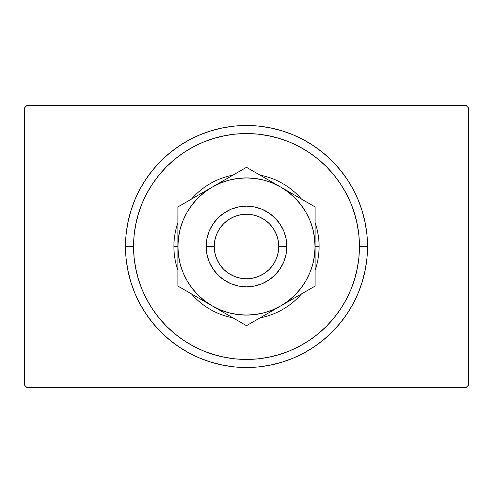 <?xml version="1.0" encoding="UTF-8"?>
<svg xmlns="http://www.w3.org/2000/svg" width="493" height="493" viewBox="0 0 493 493"><rect width="100%" height="100%" fill="white"/><g stroke="black" fill="none" stroke-linecap="round" stroke-linejoin="round"><path stroke-width="0.74" d="M465.928 105.323L27.072 105.323L465.928 105.323L468.35 107.745L468.35 385.255L468.35 107.745L465.928 105.323M27.072 387.677L465.928 387.677L27.072 387.677L24.65 385.255L24.65 107.745L24.65 385.255L27.072 387.677M468.35 385.255L465.928 387.677L468.35 385.255M24.65 107.745L27.072 105.323L24.65 107.745M367.507 246.5L359.44 246.5A112.94 112.94 0 0 1 246.5 359.44A112.94 112.94 0 0 1 133.56 246.5L125.493 246.5A121.007 121.007 0 0 0 246.5 367.507A121.007 121.007 0 0 0 367.507 246.5A121.007 121.007 0 0 1 246.5 367.507A121.007 121.007 0 0 1 125.493 246.5A121.007 121.007 0 0 1 246.5 125.493A121.007 121.007 0 0 1 367.507 246.5L366.928 234.637L365.184 222.891L362.3 211.374L358.3 200.189L353.222 189.454L347.115 179.273L340.041 169.734L332.066 160.934L323.266 152.959L313.727 145.885L303.546 139.778L292.811 134.7L281.626 130.7L270.109 127.816L258.363 126.072L246.5 125.493L234.637 126.072L222.891 127.816L211.374 130.7L200.189 134.7L189.454 139.778L179.273 145.885L169.734 152.959L160.934 160.934L152.959 169.734L145.885 179.273L139.778 189.454L134.7 200.189L130.7 211.374L127.816 222.891L126.072 234.637L125.493 246.5L126.072 258.363L127.816 270.109L130.7 281.626L134.7 292.811L139.778 303.546L145.885 313.727L152.959 323.266L160.934 332.066L169.734 340.041L179.273 347.115L189.454 353.222L200.189 358.3L211.374 362.3L222.891 365.184L234.637 366.928L246.5 367.507L258.363 366.928L270.109 365.184L281.626 362.3L292.811 358.3L303.546 353.222L313.727 347.115L323.266 340.041L332.066 332.066L340.041 323.266L347.115 313.727L353.222 303.546L358.3 292.811L362.3 281.626L365.184 270.109L366.928 258.363L367.507 246.5A121.007 121.007 0 0 0 246.5 125.493A121.007 121.007 0 0 0 125.493 246.5L133.56 246.5L134.102 257.568L135.729 268.531L138.422 279.284L142.157 289.724L146.896 299.738L152.59 309.247L159.196 318.151L166.64 326.36L174.849 333.804L183.753 340.41L193.262 346.104L203.276 350.843L213.715 354.578L224.469 357.271L235.432 358.898L246.5 359.44L257.568 358.898L268.531 357.271L279.284 354.578L289.724 350.843L299.738 346.104L309.247 340.41L318.151 333.804L326.36 326.36L333.804 318.151L340.41 309.247L346.104 299.738L350.843 289.724L354.578 279.284L357.271 268.531L358.898 257.568L359.44 246.5L358.898 235.432L357.271 224.469L354.578 213.715L350.843 203.276L346.104 193.262L340.41 183.753L333.804 174.849L326.36 166.64L318.151 159.196L309.247 152.59L299.738 146.896L289.724 142.157L279.284 138.422L268.531 135.729L257.568 134.102L246.5 133.56L235.432 134.102L224.469 135.729L213.715 138.422L203.276 142.157L193.262 146.896L183.753 152.59L174.849 159.196L166.64 166.64L159.196 174.849L152.59 183.753L146.896 193.262L142.157 203.276L138.422 213.715L135.729 224.469L134.102 235.432L133.56 246.5A112.94 112.94 0 0 1 246.5 133.56A112.94 112.94 0 0 1 359.44 246.5L367.507 246.5M319.107 246.5L315.07 246.5L319.107 246.5A72.607 72.607 0 0 1 315.07 270.361A72.607 72.607 0 0 0 315.07 222.639A72.607 72.607 0 0 1 319.107 246.5M173.893 246.5A72.607 72.607 0 0 0 177.93 270.361A72.607 72.607 0 0 1 177.93 222.639A72.607 72.607 0 0 0 173.893 246.5L177.93 246.5L173.893 246.5M191.549 293.951A72.607 72.607 0 0 0 232.881 317.819A72.607 72.607 0 0 1 191.549 293.951M260.119 317.819A72.607 72.607 0 0 0 301.451 293.951A72.607 72.607 0 0 1 260.119 317.819M191.549 199.049A72.607 72.607 0 0 1 232.881 175.181A72.607 72.607 0 0 0 191.549 199.049M260.119 175.181A72.607 72.607 0 0 1 301.451 199.049A72.607 72.607 0 0 0 260.119 175.181M286.834 246.5L278.767 246.5A32.267 32.267 0 0 1 246.5 278.767A32.267 32.267 0 0 1 214.233 246.5L206.166 246.5A40.334 40.334 0 0 0 246.5 286.834A40.334 40.334 0 0 0 286.834 246.5A40.334 40.334 0 0 1 246.5 286.834A40.334 40.334 0 0 1 206.166 246.5L206.937 238.63L209.235 231.063L212.964 224.093L217.98 217.98L224.093 212.964L231.063 209.235L238.63 206.937L246.5 206.166L254.37 206.937L261.937 209.235L268.907 212.964L275.02 217.98L280.036 224.093L283.765 231.063L286.063 238.63L286.834 246.5L286.063 254.37L283.765 261.937L280.036 268.907L275.02 275.02L268.907 280.036L261.937 283.765L254.37 286.063L246.5 286.834L238.63 286.063L231.063 283.765L224.093 280.036L217.98 275.02L212.964 268.907L209.235 261.937L206.937 254.37L206.166 246.5A40.334 40.334 0 0 1 246.5 206.166A40.334 40.334 0 0 1 286.834 246.5A40.334 40.334 0 0 0 246.5 206.166A40.334 40.334 0 0 0 206.166 246.5L214.233 246.5L214.849 252.798L216.686 258.85L219.668 264.427L223.68 269.32L228.573 273.332L234.15 276.314L240.202 278.151L246.5 278.767L252.798 278.151L258.85 276.314L264.427 273.332L269.32 269.32L273.332 264.427L276.314 258.85L278.151 252.798L278.767 246.5L278.151 240.202L276.314 234.15L273.332 228.573L269.32 223.68L264.427 219.668L258.85 216.686L252.798 214.849L246.5 214.233L240.202 214.849L234.15 216.686L228.573 219.668L223.68 223.68L219.668 228.573L216.686 234.15L214.849 240.202L214.233 246.5A32.267 32.267 0 0 1 246.5 214.233A32.267 32.267 0 0 1 278.767 246.5L286.834 246.5M177.93 245.033L177.93 246.42M177.93 223.015L177.93 221.77M212.249 187.094L177.93 206.912L177.93 236.246M238.31 172.051L221.104 181.985M241.41 170.258L212.212 187.112L221.086 181.991L212.212 187.112L204.755 192.097L198.013 198.013L192.097 204.755L187.112 212.212L183.149 220.26L180.265 228.752L178.509 237.577M280.819 187.137L246.5 167.318L177.93 206.912L177.93 246.5L178.515 255.448L180.265 264.248L183.149 272.74L187.112 280.788L192.097 288.245L198.013 294.987L204.755 300.903L212.212 305.888L246.5 325.682L315.07 286.088L315.07 256.754M309.98 203.973L280.788 187.112L272.74 183.149L264.248 180.265L255.423 178.509M315.07 226.084L315.07 221.77M315.07 247.967L314.485 237.552L312.735 228.752L309.851 220.26L305.888 212.212L300.903 204.755L294.987 198.013L288.245 192.097L280.788 187.112A68.57 68.57 0 0 1 280.788 305.888L271.785 311.083M315.07 269.985L315.07 266.953M280.739 305.913L271.914 311.009M255.725 320.358L280.788 305.888L288.245 300.903L294.987 294.987L300.903 288.245L305.888 280.788L309.851 272.74L312.735 264.248L314.491 255.423M251.59 322.742L271.779 311.089M177.93 266.929L177.93 271.23M177.93 256.785L177.93 286.088L194.606 295.72M212.169 305.857L220.26 309.851L228.752 312.735L237.577 314.491M194.618 295.726L212.212 305.888A68.57 68.57 0 0 1 212.212 187.112A68.57 68.57 0 0 1 280.788 187.112L246.5 167.318L238.335 172.032M186.138 290.827L246.5 325.682L254.665 320.968M183.02 289.027L203.202 300.681M194.501 197.342L187.18 201.569L194.501 197.342M198.168 195.222L203.202 192.319L198.168 195.222M183.02 203.973L186.095 202.198L183.02 203.973M271.779 181.917L266.744 179.008L271.772 181.911M263.071 176.888L255.744 172.655L263.071 176.888M251.59 170.258L254.665 172.032L251.59 170.258M315.07 228.684L315.07 206.912L271.914 181.991M298.499 295.658L305.826 291.431L298.499 295.658M294.832 297.778L289.798 300.681L294.832 297.778M255.423 314.491L264.248 312.735L272.74 309.851L280.788 305.888L315.07 286.088L315.07 206.912L289.798 192.319M315.07 266.935L315.07 271.23M229.929 316.112L237.275 320.358L229.929 316.112M226.256 313.992L221.228 311.089L226.256 313.992M241.41 322.742L238.335 320.968L241.41 322.742M300.884 288.263L305.888 280.788M237.577 178.509L228.752 180.265L220.26 183.149L212.212 187.112L203.344 192.239M192.116 204.737L187.112 212.212M177.93 264.316L177.93 256.835M177.93 276.647L177.93 266.904M255.38 320.555L254.708 320.943M315.07 276.684L315.07 286.088M315.07 264.316L315.07 266.879M315.07 216.353L315.07 226.096M177.93 216.31L177.93 206.912M177.93 228.684L177.93 226.108M178.515 237.552L177.93 246.5L177.93 286.088L186.095 290.802M237.552 314.485L246.5 315.07L255.448 314.485M314.485 255.448L315.07 246.5L315.07 236.246M255.448 178.515L246.5 177.93L237.552 178.515M289.656 300.761L280.788 305.888A68.57 68.57 0 0 1 212.212 305.888L221.086 311.009M177.93 246.5L177.93 256.754"/></g></svg>

